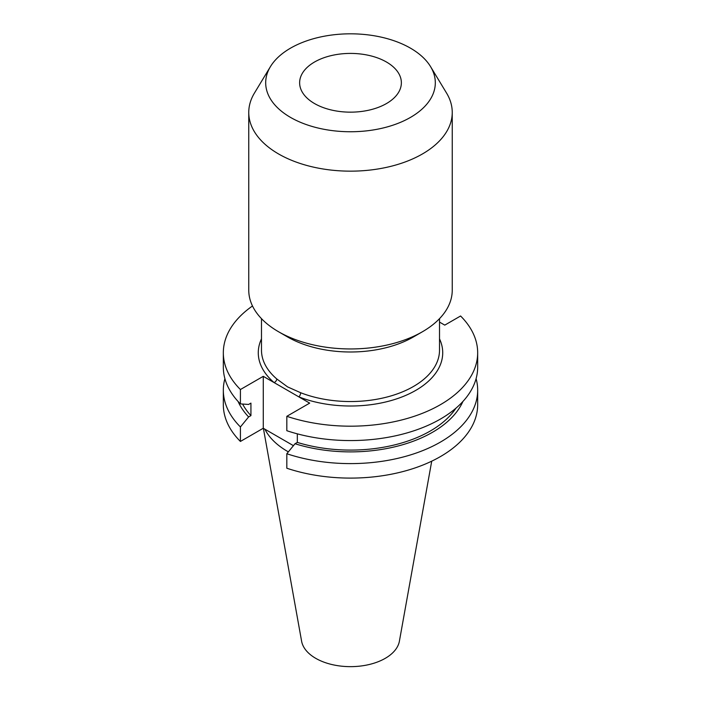 <?xml version="1.0" encoding="UTF-8"?>
<svg xmlns="http://www.w3.org/2000/svg" width="701" height="701" viewBox="0 0 701 701"><rect width="100%" height="100%" fill="white"/><g stroke="black" fill="none" stroke-linecap="round" stroke-linejoin="round"><path stroke-width="1.05" d="M252.491 305.978A127.17 73.421 0 0 0 223.33 352.761A127.17 73.421 0 0 0 240.417 389.528L263.269 376.332L298.854 396.88A3.207 1.463 111.3 0 0 300.65 392.726A89.018 51.392 0 0 0 392.253 395.539A89.018 51.392 0 0 0 439.518 350.149L439.518 318.648M386.47 62.021A50.866 29.372 0 0 0 331.03 55.651A50.866 29.372 0 0 0 299.634 82.788A50.866 29.372 0 0 0 314.53 103.555A50.866 29.372 0 0 0 369.97 109.917A50.866 29.372 0 0 0 401.366 82.788A50.866 29.372 0 0 0 386.47 62.021M287.55 336.944L278.56 331.748L287.55 336.936A89.018 51.392 0 0 0 287.55 336.944A89.018 51.392 0 0 0 413.45 336.936L422.44 331.748A101.741 58.735 0 0 0 452.241 290.214L452.241 112.423A101.741 58.735 0 0 0 446.546 93.049L430.572 66.639A84.812 48.965 0 0 0 410.471 48.159A84.812 48.965 0 0 0 270.428 66.639A84.812 48.965 0 0 0 290.529 117.409A84.812 48.965 0 0 0 395.601 124.252A84.812 48.965 0 0 0 430.572 66.639M261.482 318.648L261.482 350.149A89.018 51.392 0 0 0 276.746 378.926L287.55 386.873L300.65 392.726M270.428 66.639L254.454 93.049A101.741 58.735 0 0 0 248.759 112.423L248.759 290.214A101.741 58.735 0 0 0 278.56 331.748A101.741 58.735 0 0 0 422.44 331.748M248.759 112.423A101.741 58.735 0 0 0 278.56 153.948A101.741 58.735 0 0 0 389.432 166.689A101.741 58.735 0 0 0 452.241 112.423M263.383 428.311L301.605 641.196A49.158 28.382 0 0 0 315.739 658.335A49.158 28.382 0 0 0 366.938 665.012A49.158 28.382 0 0 0 399.395 641.196L431.72 461.179M264.908 429.196A89.018 51.392 0 0 0 287.55 451.409A89.018 51.392 0 0 0 288.356 451.865M224.898 378.663A127.17 73.421 0 0 0 223.33 390.185A127.17 73.421 0 0 0 240.417 426.944L240.417 441.446L263.269 428.25L293.439 445.67M223.33 390.185L223.33 404.679A127.17 73.421 0 0 0 240.417 441.446M240.417 426.944L248.618 416.946L250.932 415.614L250.932 403.11L248.618 404.442L240.417 403.907A127.17 73.421 0 0 1 223.33 367.149L223.33 352.761M238.112 401.507A116.007 66.972 0 0 0 248.618 416.946M242.599 404.056A112.879 65.167 0 0 0 250.932 415.614M240.417 389.528L240.417 403.907M297.329 433.84L297.329 442.401L295.025 443.733L286.823 453.74L286.823 468.233A127.17 73.421 0 0 0 414.037 468.277A127.17 73.421 0 0 0 477.67 404.679L477.67 390.185A127.17 73.421 0 0 0 476.102 378.663M286.823 453.74A127.17 73.421 0 0 0 414.037 453.784A127.17 73.421 0 0 0 477.67 390.185M295.025 443.733A116.007 66.972 0 0 0 462.888 401.507M297.329 442.401A112.879 65.167 0 0 0 455.922 408.21M439.518 338.846A92.225 53.25 180 0 1 404.118 396.083A92.225 53.25 180 0 1 298.854 396.88L309.676 403.119L286.823 416.315L286.823 430.703A127.17 73.421 0 0 0 414.037 430.747A127.17 73.421 0 0 0 477.67 367.149L477.67 352.761A127.17 73.421 0 0 0 460.583 315.993L444.767 325.124L439.518 322.101M286.823 416.315A127.17 73.421 0 0 0 414.037 416.359A127.17 73.421 0 0 0 477.67 352.761M263.269 376.332L263.269 428.25M276.746 378.926A3.207 2.164 -49.5 0 1 274.091 382.58A92.225 53.25 180 0 1 261.482 338.846"/></g></svg>
